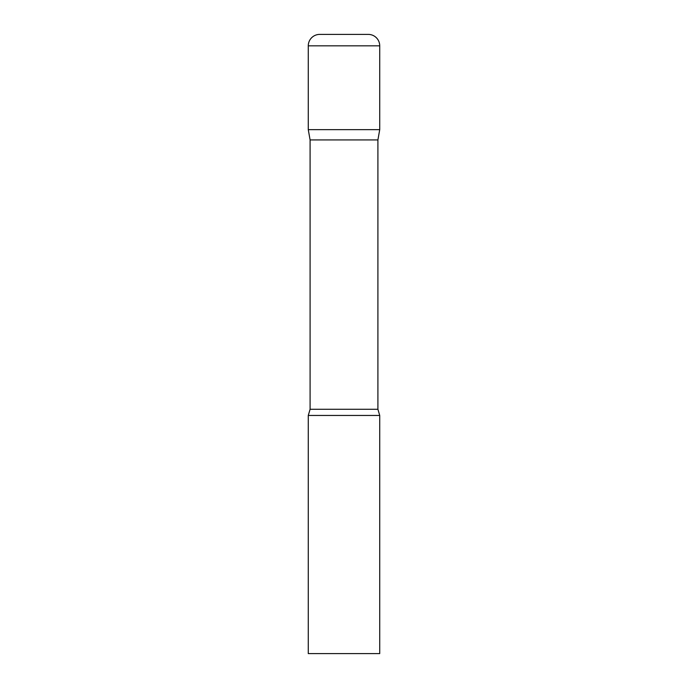 <?xml version="1.0" encoding="UTF-8"?>
<svg xmlns="http://www.w3.org/2000/svg" width="688" height="688" viewBox="0 0 688 688"><rect width="100%" height="100%" fill="white"/><g stroke="black" fill="none" stroke-linecap="round" stroke-linejoin="round"><path stroke-width="1.03" d="M377.91 139.931L377.91 409.274L310.09 409.274L310.09 139.931L377.91 139.931L379.724 129.662L308.276 129.662L379.724 129.662L379.724 45.829A11.429 11.429 0 0 0 368.295 34.4L319.705 34.4L368.295 34.4M310.09 139.931L308.276 129.662L308.276 45.829A11.429 11.429 0 0 1 319.705 34.4M344 415.449L308.276 415.449L308.276 653.6L379.724 653.6L379.724 415.449L344 415.449M308.276 45.829L379.724 45.829M310.09 409.274L308.276 415.449M377.91 409.274L379.724 415.449"/></g></svg>
